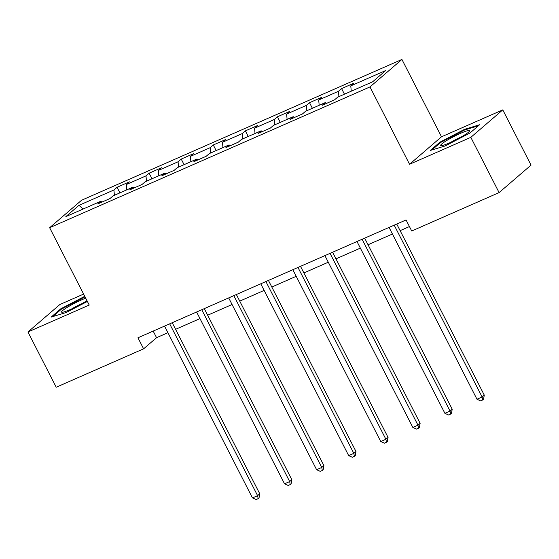 <?xml version="1.0" encoding="UTF-8"?>
<svg xmlns="http://www.w3.org/2000/svg" width="559" height="559" viewBox="0 0 559 559"><rect width="100%" height="100%" fill="white"/><g stroke="black" fill="none" stroke-linecap="round" stroke-linejoin="round"><path stroke-width="0.84" d="M83.605 294.083L59.904 304.501L27.95 331.983L56.221 387.233L143.607 348.83L156.562 337.692L167.917 332.696M401.928 59.45L81.593 200.227L49.639 227.709L369.974 86.924L401.928 59.45L441.505 136.794L409.551 164.276L470.825 137.346L502.779 109.871L441.505 136.794M502.779 109.871L531.05 165.115L499.096 192.596L470.825 137.346M101.92 202.099L100.788 201.268L97.636 203.979L109.976 198.557L113.128 195.846L132.867 187.174L129.709 189.885L142.049 184.463L145.2 181.752L164.94 173.073L161.789 175.785L174.122 170.362L177.273 167.658L197.013 158.98L193.861 161.691L206.201 156.268L209.352 153.557L229.085 144.886L225.934 147.597L238.274 142.175L241.425 139.464L261.165 130.785L258.013 133.496L270.346 128.081L273.498 125.37L293.237 116.691L290.086 119.402L302.419 113.98L305.57 111.269L325.31 102.597L322.159 105.309L334.499 99.886L337.65 97.175L372.601 81.817L385.724 70.525L350.772 85.883L353.924 83.172L341.591 88.595L344.449 94.185M100.788 201.268L65.836 216.626L78.966 205.342L113.917 189.976L117.069 187.265L119.926 192.855M341.591 88.595L338.44 91.306L318.7 99.984L321.851 97.273L309.518 102.688L306.367 105.399L286.627 114.078L289.779 111.367L277.439 116.789L274.287 119.5L254.548 128.172L257.706 125.461L245.366 130.883L242.215 133.594L222.475 142.272L225.626 139.561L213.293 144.977L210.142 147.688L190.402 156.366L193.554 153.655L181.221 159.077L178.062 161.789L158.33 170.46L161.481 167.749L149.141 173.171L145.99 175.882L126.25 184.561L129.408 181.85L117.069 187.265M499.096 192.596L411.717 231L406.058 219.953L137.947 337.783L143.607 348.83M133.992 188.006L132.867 187.174M126.25 184.561L126.732 189.864M145.99 175.882L146.472 181.193M166.065 173.905L164.94 173.073M158.33 170.46L158.805 175.771M178.062 161.789L178.545 167.099M198.145 159.811L197.013 158.98M190.402 156.366L190.885 161.677M210.142 147.688L210.624 152.998M230.217 145.717L229.085 144.886M222.475 142.272L222.957 147.576M242.215 133.594L242.697 138.905M262.29 131.617L261.165 130.785M254.548 128.172L255.03 133.482M274.287 119.5L274.769 124.811M294.362 117.523L293.237 116.691M286.627 114.078L287.109 119.388M306.367 105.399L306.842 110.71M326.442 103.429L325.31 102.597M318.7 99.984L319.182 105.288M338.44 91.306L338.922 96.616M350.772 85.883L351.255 91.194M27.95 331.983L89.223 305.053L49.639 227.709M409.551 164.276L369.974 86.924M175.596 329.321L199.989 318.602M207.668 315.227L232.062 304.508M239.741 301.133L264.134 290.407M271.814 287.033L296.214 276.314M303.893 272.939L328.287 262.22M335.966 258.845L360.359 248.119M368.039 244.744L392.432 234.025M400.111 230.65L409.44 226.556M78.966 205.342L83.144 209.024M113.917 189.976L114.399 195.287M153.18 331.089L156.562 337.692M309.518 102.688L312.376 108.278M277.439 116.789L280.304 122.379M245.366 130.883L248.224 136.473M213.293 144.977L216.151 150.567M181.221 159.077L184.079 164.667M149.141 173.171L152.006 178.761M464.557 129.339L439.905 142.196L430.276 150.469L445.306 145.892L469.958 133.035L479.587 124.755L464.557 129.339L464.857 129.926M84.744 296.312L60.763 308.82L51.142 317.093L66.172 312.516L87.379 301.455M440.219 142.818L439.905 142.196M61.085 309.441L60.763 308.82M394.2 225.165L482.124 396.981L476.981 399.245L389.057 227.422M396.736 224.047L484.283 395.129L482.124 396.981L482.696 399.978L480.642 400.88L476.981 399.245M484.283 395.129L483.563 399.238L482.696 399.978M446.389 140.728A16.253 1.943 -27.1 0 0 441.191 145.654A16.253 1.943 -27.1 0 0 463.928 135.383A16.253 1.943 -27.1 0 0 469.49 131.176A16.253 1.943 -27.1 0 0 462.552 132.469A16.253 1.943 -27.1 0 0 446.389 140.728M431.89 149.98L440.597 142.496L464.48 130.037L478.364 125.803M461.217 136.99A11.124 1.328 -27.1 0 0 450.75 142.342M85.709 298.192A16.253 1.943 -27.1 0 0 81.635 299.855A16.253 1.943 -27.1 0 0 66.444 307.862A16.253 1.943 -27.1 0 0 62.056 312.278A16.253 1.943 -27.1 0 0 70.406 309.504A16.253 1.943 -27.1 0 0 86.952 300.616M82.075 303.614A11.124 1.328 -27.1 0 0 81.202 303.991A11.124 1.328 -27.1 0 0 71.615 308.966M52.756 316.604L61.462 309.12L85.01 296.836M362.12 239.259L450.044 411.082L444.908 413.339L356.984 241.523M364.664 238.148L452.203 409.223L450.044 411.082L450.624 414.072L448.57 414.981L444.908 413.339M452.203 409.223L451.483 413.332L450.624 414.072M330.048 253.36L417.971 425.175L412.835 427.432L324.905 255.617M332.584 252.242L420.13 423.317L417.971 425.175L418.551 428.173L416.49 429.074L412.835 427.432M420.13 423.317L419.411 427.425L418.551 428.173M297.975 267.454L385.899 439.269L380.756 441.533L292.832 269.711M300.511 266.336L388.058 437.417L385.899 439.269L386.472 442.267L384.417 443.168L380.756 441.533M388.058 437.417L387.338 441.526L386.472 442.267M265.902 281.547L353.826 453.37L348.683 455.627L260.76 283.811M268.439 280.436L355.985 451.511L353.826 453.37L354.399 456.361L352.345 457.269L348.683 455.627M355.985 451.511L355.265 455.62L354.399 456.361M233.823 295.648L321.746 467.464L316.611 469.721L228.687 297.905M236.366 294.53L323.906 465.605L321.746 467.464L322.326 470.461L320.272 471.363L316.611 469.721M323.906 465.605L323.186 469.714L322.326 470.461M201.75 309.742L289.674 481.558L284.531 483.821L196.607 311.999M204.287 308.624L291.833 479.706L289.674 481.558L290.254 484.555L288.192 485.457L284.531 483.821M291.833 479.706L291.113 483.814L290.254 484.555M169.677 323.836L257.601 495.658L252.458 497.915L164.535 326.1M172.214 322.725L259.76 493.8L257.601 495.658L258.174 498.649L256.12 499.55L252.458 497.915M259.76 493.8L259.041 497.908L258.174 498.649"/></g></svg>
